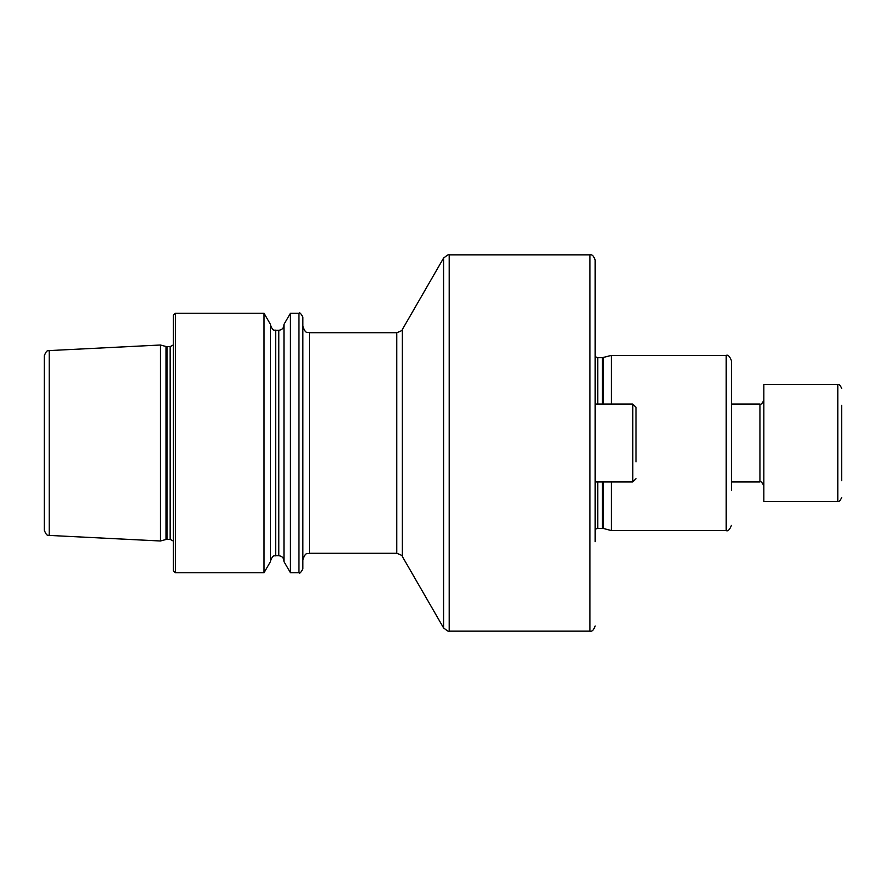 <?xml version="1.0" encoding="UTF-8"?>
<svg xmlns="http://www.w3.org/2000/svg" width="886" height="886" viewBox="0 0 886 886"><rect width="100%" height="100%" fill="white"/><g stroke="black" fill="none" stroke-linecap="round" stroke-linejoin="round"><path stroke-width="1.33" d="M595.148 541.723L595.148 260.03L595.148 404.071L632.781 404.071L636.026 407.316L636.026 461.816M611.373 404.071L611.373 355.408L602.38 357.678L597.74 357.678L595.148 356.693M731.404 490.368L731.404 360.602C729.621 356.205 727.893 354.478 726.21 355.408L611.373 355.408M49.228 350.579L49.228 535.421C48.531 534.546 47.168 537.58 44.3 530.238L44.3 355.762C47.168 348.42 48.531 351.454 49.228 350.579L160.444 345.008L160.444 540.992L165.992 539.508L165.992 346.492L160.444 345.008M173.412 443L173.412 315.183L175.362 313.234L175.362 572.766L173.412 570.817L173.412 443M264.017 313.234L270.474 324.42L270.474 561.58L264.017 572.766L264.017 313.234L175.362 313.234M290.431 572.766L283.974 561.58L283.974 324.42L290.431 313.234L290.431 572.766L298.959 572.766L298.959 313.234L290.431 313.234M298.959 572.766C299.579 573.895 300.875 572.6 302.857 568.867L302.857 317.133C300.875 313.4 299.579 312.105 298.959 313.234M726.21 355.408L726.21 530.592L611.373 530.592L611.373 481.929M841.7 405.301L841.7 480.699M837.802 384.602L763.843 384.602L763.843 501.398L837.802 501.398L837.802 384.602C839.031 383.97 840.327 385.266 841.7 388.5M449.202 631.153L449.202 254.847L589.954 254.847L589.954 631.153L449.202 631.153C449.291 632.072 447.419 630.998 443.576 627.919L443.576 258.081L402.377 329.459L402.377 556.541C403.052 555.987 401.181 554.913 396.751 553.296L396.751 332.704L309.347 332.704C307.42 331.453 305.936 335.085 302.857 326.214M603.388 481.929L603.388 528.455L597.74 528.322L597.74 481.929M602.38 404.071L602.38 357.678M597.74 404.071L597.74 357.678M602.38 528.322L602.38 481.929M603.388 404.071L603.388 357.545M167 346.625L170.167 346.625L170.167 539.375L167 539.375L167 346.625L165.992 346.492M275.668 330.268L278.78 330.268L278.78 555.732L275.668 555.732L275.668 330.268C274.948 329.537 273.165 332.261 270.474 325.073M396.751 553.296L309.347 553.296L309.347 332.704M636.026 478.684L632.781 481.929L632.781 404.071M731.404 481.929L759.944 481.929L759.944 404.071C760.93 404.836 762.226 403.54 763.843 400.173M449.202 254.847C449.291 253.928 447.419 255.002 443.576 258.081M589.954 254.847C592.036 254.271 593.775 255.999 595.148 260.03M597.74 528.322L595.148 529.307M167 539.375L165.992 539.508M170.167 539.375L173.412 541.113M275.668 555.732C274.948 556.463 273.165 553.739 270.474 560.927M278.78 555.732C281.936 556.043 283.664 557.77 283.974 560.927M309.347 553.296C307.42 554.547 305.936 550.915 302.857 559.786M278.78 330.268C281.936 329.957 283.664 328.23 283.974 325.073M264.017 572.766L175.362 572.766M170.167 346.625L173.412 344.887M49.228 535.421L160.444 540.992M726.21 530.592C727.893 531.522 729.621 529.795 731.404 525.398M603.388 528.455L611.373 530.592M589.954 631.153C592.036 631.729 593.775 630.001 595.148 625.97M402.377 556.541L443.576 627.919M402.377 329.459C403.052 330.013 401.181 331.087 396.751 332.704M632.781 481.929L595.148 481.929M837.802 501.398C838.865 502.118 840.172 500.823 841.7 497.5M731.404 404.071L759.944 404.071M759.944 481.929C760.697 480.943 761.993 482.239 763.843 485.827"/></g></svg>
